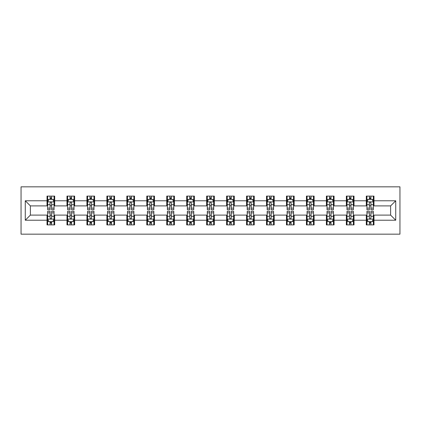 <?xml version="1.0" encoding="UTF-8"?>
<svg xmlns="http://www.w3.org/2000/svg" width="421" height="421" viewBox="0 0 421 421"><rect width="100%" height="100%" fill="white"/><g stroke="black" fill="none" stroke-linecap="round" stroke-linejoin="round"><path stroke-width="0.63" d="M21.05 234.165L399.95 234.165L399.95 186.835L21.05 186.835L21.05 234.165M373.98 200.78L373.98 196.107L366.307 196.107L366.307 200.78L354.024 200.78L354.024 196.107L346.351 196.107L346.351 200.78L334.069 200.78L334.069 196.107L326.396 196.107L326.396 200.78L314.113 200.78L314.113 196.107L306.441 196.107L306.441 200.78L294.158 200.78L294.158 196.107L286.485 196.107L286.485 200.78L274.203 200.78L274.203 196.107L266.53 196.107L266.53 200.78L254.247 200.78L254.247 196.107L246.574 196.107L246.574 200.78L234.292 200.78L234.292 196.107L226.619 196.107L226.619 200.78L214.336 200.78L214.336 196.107L206.664 196.107L206.664 200.78L194.381 200.78L194.381 196.107L186.708 196.107L186.708 200.78L174.426 200.78L174.426 196.107L166.753 196.107L166.753 200.78L154.47 200.78L154.47 196.107L146.797 196.107L146.797 200.78L134.515 200.78L134.515 196.107L126.842 196.107L126.842 200.78L114.559 200.78L114.559 196.107L106.887 196.107L106.887 200.78L94.604 200.78L94.604 196.107L86.931 196.107L86.931 200.78L74.649 200.78L74.649 196.107L66.976 196.107L66.976 200.78L54.693 200.78L54.693 196.107L47.02 196.107L47.02 200.78L25.271 200.78L25.271 220.22L30.386 215.105L47.02 215.105L47.02 224.893L54.693 224.893L54.693 215.105L66.976 215.105L66.976 224.893L74.649 224.893L74.649 215.105L86.931 215.105L86.931 224.893L94.604 224.893L94.604 215.105L106.887 215.105L106.887 224.893L114.559 224.893L114.559 215.105L126.842 215.105L126.842 224.893L134.515 224.893L134.515 215.105L146.797 215.105L146.797 224.893L154.47 224.893L154.47 215.105L166.753 215.105L166.753 224.893L174.426 224.893L174.426 215.105L186.708 215.105L186.708 224.893L194.381 224.893L194.381 215.105L206.664 215.105L206.664 224.893L214.336 224.893L214.336 215.105L226.619 215.105L226.619 224.893L234.292 224.893L234.292 215.105L246.574 215.105L246.574 224.893L254.247 224.893L254.247 215.105L266.53 215.105L266.53 224.893L274.203 224.893L274.203 215.105L286.485 215.105L286.485 224.893L294.158 224.893L294.158 215.105L306.441 215.105L306.441 224.893L314.113 224.893L314.113 215.105L326.396 215.105L326.396 224.893L334.069 224.893L334.069 215.105L346.351 215.105L346.351 224.893L354.024 224.893L354.024 215.105L366.307 215.105L366.307 224.893L373.98 224.893L373.98 215.105L390.614 215.105L390.614 205.895L373.98 205.895L373.98 200.78L395.729 200.78L395.729 220.22L373.98 220.22M366.307 220.22L354.024 220.22M346.351 220.22L334.069 220.22M326.396 220.22L314.113 220.22M306.441 220.22L294.158 220.22M286.485 220.22L274.203 220.22M266.53 220.22L254.247 220.22M246.574 220.22L234.292 220.22M226.619 220.22L214.336 220.22M206.664 220.22L194.381 220.22M186.708 220.22L174.426 220.22M166.753 220.22L154.47 220.22M146.797 220.22L134.515 220.22M126.842 220.22L114.559 220.22M106.887 220.22L94.604 220.22M86.931 220.22L74.649 220.22M66.976 220.22L54.693 220.22M47.02 220.22L25.271 220.22M366.307 200.78L366.307 205.895L354.024 205.895L354.024 200.78M346.351 200.78L346.351 205.895L334.069 205.895L334.069 200.78M326.396 200.78L326.396 205.895L314.113 205.895L314.113 200.78M306.441 200.78L306.441 205.895L294.158 205.895L294.158 200.78M286.485 200.78L286.485 205.895L274.203 205.895L274.203 200.78M266.53 200.78L266.53 205.895L254.247 205.895L254.247 200.78M246.574 200.78L246.574 205.895L234.292 205.895L234.292 200.78M226.619 200.78L226.619 205.895L214.336 205.895L214.336 200.78M206.664 200.78L206.664 205.895L194.381 205.895L194.381 200.78M186.708 200.78L186.708 205.895L174.426 205.895L174.426 200.78M166.753 200.78L166.753 205.895L154.47 205.895L154.47 200.78M146.797 200.78L146.797 205.895L134.515 205.895L134.515 200.78M126.842 200.78L126.842 205.895L114.559 205.895L114.559 200.78M106.887 200.78L106.887 205.895L94.604 205.895L94.604 200.78M86.931 200.78L86.931 205.895L74.649 205.895L74.649 200.78M66.976 200.78L66.976 205.895L54.693 205.895L54.693 200.78M47.02 200.78L47.02 205.895L30.386 205.895L25.271 200.78M30.386 205.895L30.386 215.105M395.729 220.22L390.614 215.105M390.614 205.895L395.729 200.78M47.02 199.307L47.657 199.307M50.088 199.307L51.625 199.307M54.051 199.307L54.693 199.307M47.02 205.769L47.657 205.769M50.088 205.769L51.625 205.769M54.051 205.769L54.693 205.769M47.02 215.231L47.657 215.231M50.088 215.231L51.625 215.231M54.051 215.231L54.693 215.231M47.02 221.693L47.657 221.693M50.088 221.693L51.625 221.693M54.051 221.693L54.693 221.693M66.976 215.231L67.613 215.231M70.044 215.231L71.581 215.231M74.007 215.231L74.649 215.231M66.976 221.693L67.613 221.693M70.044 221.693L71.581 221.693M74.007 221.693L74.649 221.693M66.976 199.307L67.613 199.307M70.044 199.307L71.581 199.307M74.007 199.307L74.649 199.307M66.976 205.769L67.613 205.769M70.044 205.769L71.581 205.769M74.007 205.769L74.649 205.769M86.931 215.231L87.568 215.231M89.999 215.231L91.536 215.231M93.967 215.231L94.604 215.231M86.931 221.693L87.568 221.693M89.999 221.693L91.536 221.693M93.967 221.693L94.604 221.693M86.931 199.307L87.568 199.307M89.999 199.307L91.536 199.307M93.967 199.307L94.604 199.307M86.931 205.769L87.568 205.769M89.999 205.769L91.536 205.769M93.967 205.769L94.604 205.769M106.887 215.231L107.523 215.231M109.955 215.231L111.491 215.231M113.923 215.231L114.559 215.231M106.887 221.693L107.523 221.693M109.955 221.693L111.491 221.693M113.923 221.693L114.559 221.693M106.887 199.307L107.523 199.307M109.955 199.307L111.491 199.307M113.923 199.307L114.559 199.307M106.887 205.769L107.523 205.769M109.955 205.769L111.491 205.769M113.923 205.769L114.559 205.769M126.842 215.231L127.479 215.231M129.91 215.231L131.447 215.231M133.878 215.231L134.515 215.231M126.842 221.693L127.479 221.693M129.91 221.693L131.447 221.693M133.878 221.693L134.515 221.693M126.842 199.307L127.479 199.307M129.91 199.307L131.447 199.307M133.878 199.307L134.515 199.307M126.842 205.769L127.479 205.769M129.91 205.769L131.447 205.769M133.878 205.769L134.515 205.769M146.797 215.231L147.434 215.231M149.865 215.231L151.402 215.231M153.833 215.231L154.47 215.231M146.797 221.693L147.434 221.693M149.865 221.693L151.402 221.693M153.833 221.693L154.47 221.693M146.797 199.307L147.434 199.307M149.865 199.307L151.402 199.307M153.833 199.307L154.47 199.307M146.797 205.769L147.434 205.769M149.865 205.769L151.402 205.769M153.833 205.769L154.47 205.769M166.753 215.231L167.39 215.231M169.821 215.231L171.358 215.231M173.789 215.231L174.426 215.231M166.753 221.693L167.39 221.693M169.821 221.693L171.358 221.693M173.789 221.693L174.426 221.693M166.753 199.307L167.39 199.307M169.821 199.307L171.358 199.307M173.789 199.307L174.426 199.307M166.753 205.769L167.39 205.769M169.821 205.769L171.358 205.769M173.789 205.769L174.426 205.769M186.708 215.231L187.345 215.231M189.776 215.231L191.313 215.231M193.744 215.231L194.381 215.231M186.708 221.693L187.345 221.693M189.776 221.693L191.313 221.693M193.744 221.693L194.381 221.693M186.708 199.307L187.345 199.307M189.776 199.307L191.313 199.307M193.744 199.307L194.381 199.307M186.708 205.769L187.345 205.769M189.776 205.769L191.313 205.769M193.744 205.769L194.381 205.769M206.664 215.231L207.3 215.231M209.732 215.231L211.268 215.231M213.7 215.231L214.336 215.231M206.664 221.693L207.3 221.693M209.732 221.693L211.268 221.693M213.7 221.693L214.336 221.693M206.664 199.307L207.3 199.307M209.732 199.307L211.268 199.307M213.7 199.307L214.336 199.307M206.664 205.769L207.3 205.769M209.732 205.769L211.268 205.769M213.7 205.769L214.336 205.769M226.619 215.231L227.256 215.231M229.687 215.231L231.224 215.231M233.655 215.231L234.292 215.231M226.619 221.693L227.256 221.693M229.687 221.693L231.224 221.693M233.655 221.693L234.292 221.693M226.619 199.307L227.256 199.307M229.687 199.307L231.224 199.307M233.655 199.307L234.292 199.307M226.619 205.769L227.256 205.769M229.687 205.769L231.224 205.769M233.655 205.769L234.292 205.769M246.574 215.231L247.211 215.231M249.642 215.231L251.179 215.231M253.61 215.231L254.247 215.231M246.574 221.693L247.211 221.693M249.642 221.693L251.179 221.693M253.61 221.693L254.247 221.693M246.574 199.307L247.211 199.307M249.642 199.307L251.179 199.307M253.61 199.307L254.247 199.307M246.574 205.769L247.211 205.769M249.642 205.769L251.179 205.769M253.61 205.769L254.247 205.769M266.53 215.231L267.167 215.231M269.598 215.231L271.135 215.231M273.566 215.231L274.203 215.231M266.53 221.693L267.167 221.693M269.598 221.693L271.135 221.693M273.566 221.693L274.203 221.693M266.53 199.307L267.167 199.307M269.598 199.307L271.135 199.307M273.566 199.307L274.203 199.307M266.53 205.769L267.167 205.769M269.598 205.769L271.135 205.769M273.566 205.769L274.203 205.769M286.485 215.231L287.122 215.231M289.553 215.231L291.09 215.231M293.521 215.231L294.158 215.231M286.485 221.693L287.122 221.693M289.553 221.693L291.09 221.693M293.521 221.693L294.158 221.693M286.485 199.307L287.122 199.307M289.553 199.307L291.09 199.307M293.521 199.307L294.158 199.307M286.485 205.769L287.122 205.769M289.553 205.769L291.09 205.769M293.521 205.769L294.158 205.769M306.441 215.231L307.077 215.231M309.509 215.231L311.045 215.231M313.477 215.231L314.113 215.231M306.441 221.693L307.077 221.693M309.509 221.693L311.045 221.693M313.477 221.693L314.113 221.693M306.441 199.307L307.077 199.307M309.509 199.307L311.045 199.307M313.477 199.307L314.113 199.307M306.441 205.769L307.077 205.769M309.509 205.769L311.045 205.769M313.477 205.769L314.113 205.769M326.396 215.231L327.033 215.231M329.464 215.231L331.001 215.231M333.432 215.231L334.069 215.231M326.396 221.693L327.033 221.693M329.464 221.693L331.001 221.693M333.432 221.693L334.069 221.693M326.396 199.307L327.033 199.307M329.464 199.307L331.001 199.307M333.432 199.307L334.069 199.307M326.396 205.769L327.033 205.769M329.464 205.769L331.001 205.769M333.432 205.769L334.069 205.769M346.351 215.231L346.993 215.231M349.419 215.231L350.956 215.231M353.387 215.231L354.024 215.231M346.351 221.693L346.993 221.693M349.419 221.693L350.956 221.693M353.387 221.693L354.024 221.693M346.351 199.307L346.993 199.307M349.419 199.307L350.956 199.307M353.387 199.307L354.024 199.307M346.351 205.769L346.993 205.769M349.419 205.769L350.956 205.769M353.387 205.769L354.024 205.769M366.307 215.231L366.949 215.231M369.375 215.231L370.912 215.231M373.343 215.231L373.98 215.231M366.307 221.693L366.949 221.693M369.375 221.693L370.912 221.693M373.343 221.693L373.98 221.693M366.307 199.307L366.949 199.307M369.375 199.307L370.912 199.307M373.343 199.307L373.98 199.307M366.307 205.769L366.949 205.769M369.375 205.769L370.912 205.769M373.343 205.769L373.98 205.769M51.625 197.77L50.088 197.77M54.051 208.127L51.625 208.127L51.625 209.732L54.051 209.732L54.051 201.927L52.772 199.37L48.936 199.37L47.657 201.927L47.657 209.732L50.088 209.732L50.088 208.127L47.657 208.127M47.657 201.927L47.657 196.107M54.051 201.927L54.051 196.107M50.088 199.37L50.088 196.107M51.625 196.107L51.625 199.37M51.625 208.127L51.625 202.89C51.109 201.901 50.599 201.901 50.088 202.89L50.088 208.127M50.088 223.23L51.625 223.23M47.657 212.873L50.088 212.873L50.088 211.268L47.657 211.268L47.657 219.073L48.936 221.63L52.772 221.63L54.051 219.073L54.051 211.268L51.625 211.268L51.625 212.873L54.051 212.873M54.051 219.073L54.051 224.893M47.657 219.073L47.657 224.893M51.625 221.63L51.625 224.893M50.088 224.893L50.088 221.63M50.088 212.873L50.088 218.11C50.599 219.099 51.109 219.099 51.625 218.11L51.625 212.873M71.581 197.77L70.044 197.77M74.007 208.127L71.581 208.127L71.581 209.732L74.007 209.732L74.007 201.927L72.728 199.37L68.891 199.37L67.613 201.927L67.613 209.732L70.044 209.732L70.044 208.127L67.613 208.127M67.613 201.927L67.613 196.107M74.007 201.927L74.007 196.107M70.044 199.37L70.044 196.107M71.581 196.107L71.581 199.37M71.581 208.127L71.581 202.89C71.07 201.901 70.554 201.901 70.044 202.89L70.044 208.127M91.536 197.77L89.999 197.77M93.967 208.127L91.536 208.127L91.536 209.732L93.967 209.732L93.967 201.927L92.683 199.37L88.847 199.37L87.568 201.927L87.568 209.732L89.999 209.732L89.999 208.127L87.568 208.127M87.568 201.927L87.568 196.107M93.967 201.927L93.967 196.107M89.999 199.37L89.999 196.107M91.536 196.107L91.536 199.37M91.536 208.127L91.536 202.89C91.025 201.901 90.51 201.901 89.999 202.89L89.999 208.127M70.044 223.23L71.581 223.23M67.613 212.873L70.044 212.873L70.044 211.268L67.613 211.268L67.613 219.073L68.891 221.63L72.728 221.63L74.007 219.073L74.007 211.268L71.581 211.268L71.581 212.873L74.007 212.873M74.007 219.073L74.007 224.893M67.613 219.073L67.613 224.893M71.581 221.63L71.581 224.893M70.044 224.893L70.044 221.63M70.044 212.873L70.044 218.11C70.554 219.099 71.065 219.099 71.581 218.11L71.581 212.873M89.999 223.23L91.536 223.23M87.568 212.873L89.999 212.873L89.999 211.268L87.568 211.268L87.568 219.073L88.847 221.63L92.683 221.63L93.967 219.073L93.967 211.268L91.536 211.268L91.536 212.873L93.967 212.873M93.967 219.073L93.967 224.893M87.568 219.073L87.568 224.893M91.536 221.63L91.536 224.893M89.999 224.893L89.999 221.63M89.999 212.873L89.999 218.11C90.51 219.099 91.02 219.099 91.536 218.11L91.536 212.873M111.491 197.77L109.955 197.77M113.923 208.127L111.491 208.127L111.491 209.732L113.923 209.732L113.923 201.927L112.639 199.37L108.802 199.37L107.523 201.927L107.523 209.732L109.955 209.732L109.955 208.127L107.523 208.127M107.523 201.927L107.523 196.107M113.923 201.927L113.923 196.107M109.955 199.37L109.955 196.107M111.491 196.107L111.491 199.37M111.491 208.127L111.491 202.89C110.981 201.901 110.465 201.901 109.955 202.89L109.955 208.127M131.447 197.77L129.91 197.77M133.878 208.127L131.447 208.127L131.447 209.732L133.878 209.732L133.878 201.927L132.594 199.37L128.758 199.37L127.479 201.927L127.479 209.732L129.91 209.732L129.91 208.127L127.479 208.127M127.479 201.927L127.479 196.107M133.878 201.927L133.878 196.107M129.91 199.37L129.91 196.107M131.447 196.107L131.447 199.37M131.447 208.127L131.447 202.89C130.936 201.901 130.421 201.901 129.91 202.89L129.91 208.127M151.402 197.77L149.865 197.77M153.833 208.127L151.402 208.127L151.402 209.732L153.833 209.732L153.833 201.927L152.555 199.37L148.713 199.37L147.434 201.927L147.434 209.732L149.865 209.732L149.865 208.127L147.434 208.127M147.434 201.927L147.434 196.107M153.833 201.927L153.833 196.107M149.865 199.37L149.865 196.107M151.402 196.107L151.402 199.37M151.402 208.127L151.402 202.89C150.892 201.901 150.376 201.901 149.865 202.89L149.865 208.127M109.955 223.23L111.491 223.23M107.523 212.873L109.955 212.873L109.955 211.268L107.523 211.268L107.523 219.073L108.802 221.63L112.639 221.63L113.923 219.073L113.923 211.268L111.491 211.268L111.491 212.873L113.923 212.873M113.923 219.073L113.923 224.893M107.523 219.073L107.523 224.893M111.491 221.63L111.491 224.893M109.955 224.893L109.955 221.63M109.955 212.873L109.955 218.11C110.465 219.099 110.976 219.099 111.491 218.11L111.491 212.873M129.91 223.23L131.447 223.23M127.479 212.873L129.91 212.873L129.91 211.268L127.479 211.268L127.479 219.073L128.758 221.63L132.594 221.63L133.878 219.073L133.878 211.268L131.447 211.268L131.447 212.873L133.878 212.873M133.878 219.073L133.878 224.893M127.479 219.073L127.479 224.893M131.447 221.63L131.447 224.893M129.91 224.893L129.91 221.63M129.91 212.873L129.91 218.11C130.421 219.099 130.931 219.099 131.447 218.11L131.447 212.873M149.865 223.23L151.402 223.23M147.434 212.873L149.865 212.873L149.865 211.268L147.434 211.268L147.434 219.073L148.713 221.63L152.555 221.63L153.833 219.073L153.833 211.268L151.402 211.268L151.402 212.873L153.833 212.873M153.833 219.073L153.833 224.893M147.434 219.073L147.434 224.893M151.402 221.63L151.402 224.893M149.865 224.893L149.865 221.63M149.865 212.873L149.865 218.11C150.376 219.099 150.886 219.099 151.402 218.11L151.402 212.873M169.821 223.23L171.358 223.23M167.39 212.873L169.821 212.873L169.821 211.268L167.39 211.268L167.39 219.073L168.668 221.63L172.51 221.63L173.789 219.073L173.789 211.268L171.358 211.268L171.358 212.873L173.789 212.873M173.789 219.073L173.789 224.893M167.39 219.073L167.39 224.893M171.358 221.63L171.358 224.893M169.821 224.893L169.821 221.63M169.821 212.873L169.821 218.11C170.331 219.099 170.842 219.099 171.358 218.11L171.358 212.873M189.776 223.23L191.313 223.23M187.345 212.873L189.776 212.873L189.776 211.268L187.345 211.268L187.345 219.073L188.624 221.63L192.465 221.63L193.744 219.073L193.744 211.268L191.313 211.268L191.313 212.873L193.744 212.873M193.744 219.073L193.744 224.893M187.345 219.073L187.345 224.893M191.313 221.63L191.313 224.893M189.776 224.893L189.776 221.63M189.776 212.873L189.776 218.11C190.287 219.099 190.797 219.099 191.313 218.11L191.313 212.873M209.732 223.23L211.268 223.23M207.3 212.873L209.732 212.873L209.732 211.268L207.3 211.268L207.3 219.073L208.579 221.63L212.421 221.63L213.7 219.073L213.7 211.268L211.268 211.268L211.268 212.873L213.7 212.873M213.7 219.073L213.7 224.893M207.3 219.073L207.3 224.893M211.268 221.63L211.268 224.893M209.732 224.893L209.732 221.63M209.732 212.873L209.732 218.11C210.242 219.099 210.753 219.099 211.268 218.11L211.268 212.873M229.687 223.23L231.224 223.23M227.256 212.873L229.687 212.873L229.687 211.268L227.256 211.268L227.256 219.073L228.535 221.63L232.376 221.63L233.655 219.073L233.655 211.268L231.224 211.268L231.224 212.873L233.655 212.873M233.655 219.073L233.655 224.893M227.256 219.073L227.256 224.893M231.224 221.63L231.224 224.893M229.687 224.893L229.687 221.63M229.687 212.873L229.687 218.11C230.198 219.099 230.713 219.099 231.224 218.11L231.224 212.873M249.642 223.23L251.179 223.23M247.211 212.873L249.642 212.873L249.642 211.268L247.211 211.268L247.211 219.073L248.49 221.63L252.332 221.63L253.61 219.073L253.61 211.268L251.179 211.268L251.179 212.873L253.61 212.873M253.61 219.073L253.61 224.893M247.211 219.073L247.211 224.893M251.179 221.63L251.179 224.893M249.642 224.893L249.642 221.63M249.642 212.873L249.642 218.11C250.153 219.099 250.669 219.099 251.179 218.11L251.179 212.873M269.598 223.23L271.135 223.23M267.167 212.873L269.598 212.873L269.598 211.268L267.167 211.268L267.167 219.073L268.445 221.63L272.287 221.63L273.566 219.073L273.566 211.268L271.135 211.268L271.135 212.873L273.566 212.873M273.566 219.073L273.566 224.893M267.167 219.073L267.167 224.893M271.135 221.63L271.135 224.893M269.598 224.893L269.598 221.63M269.598 212.873L269.598 218.11C270.108 219.099 270.624 219.099 271.135 218.11L271.135 212.873M289.553 223.23L291.09 223.23M287.122 212.873L289.553 212.873L289.553 211.268L287.122 211.268L287.122 219.073L288.406 221.63L292.242 221.63L293.521 219.073L293.521 211.268L291.09 211.268L291.09 212.873L293.521 212.873M293.521 219.073L293.521 224.893M287.122 219.073L287.122 224.893M291.09 221.63L291.09 224.893M289.553 224.893L289.553 221.63M289.553 212.873L289.553 218.11C290.064 219.099 290.579 219.099 291.09 218.11L291.09 212.873M309.509 223.23L311.045 223.23M307.077 212.873L309.509 212.873L309.509 211.268L307.077 211.268L307.077 219.073L308.361 221.63L312.198 221.63L313.477 219.073L313.477 211.268L311.045 211.268L311.045 212.873L313.477 212.873M313.477 219.073L313.477 224.893M307.077 219.073L307.077 224.893M311.045 221.63L311.045 224.893M309.509 224.893L309.509 221.63M309.509 212.873L309.509 218.11C310.019 219.099 310.535 219.099 311.045 218.11L311.045 212.873M329.464 223.23L331.001 223.23M327.033 212.873L329.464 212.873L329.464 211.268L327.033 211.268L327.033 219.073L328.317 221.63L332.153 221.63L333.432 219.073L333.432 211.268L331.001 211.268L331.001 212.873L333.432 212.873M333.432 219.073L333.432 224.893M327.033 219.073L327.033 224.893M331.001 221.63L331.001 224.893M329.464 224.893L329.464 221.63M329.464 212.873L329.464 218.11C329.975 219.099 330.49 219.099 331.001 218.11L331.001 212.873M171.358 197.77L169.821 197.77M173.789 208.127L171.358 208.127L171.358 209.732L173.789 209.732L173.789 201.927L172.51 199.37L168.668 199.37L167.39 201.927L167.39 209.732L169.821 209.732L169.821 208.127L167.39 208.127M167.39 201.927L167.39 196.107M173.789 201.927L173.789 196.107M169.821 199.37L169.821 196.107M171.358 196.107L171.358 199.37M171.358 208.127L171.358 202.89C170.847 201.901 170.331 201.901 169.821 202.89L169.821 208.127M191.313 197.77L189.776 197.77M193.744 208.127L191.313 208.127L191.313 209.732L193.744 209.732L193.744 201.927L192.465 199.37L188.624 199.37L187.345 201.927L187.345 209.732L189.776 209.732L189.776 208.127L187.345 208.127M187.345 201.927L187.345 196.107M193.744 201.927L193.744 196.107M189.776 199.37L189.776 196.107M191.313 196.107L191.313 199.37M191.313 208.127L191.313 202.89C190.802 201.901 190.287 201.901 189.776 202.89L189.776 208.127M211.268 197.77L209.732 197.77M213.7 208.127L211.268 208.127L211.268 209.732L213.7 209.732L213.7 201.927L212.421 199.37L208.579 199.37L207.3 201.927L207.3 209.732L209.732 209.732L209.732 208.127L207.3 208.127M207.3 201.927L207.3 196.107M213.7 201.927L213.7 196.107M209.732 199.37L209.732 196.107M211.268 196.107L211.268 199.37M211.268 208.127L211.268 202.89C210.758 201.901 210.247 201.901 209.732 202.89L209.732 208.127M231.224 197.77L229.687 197.77M233.655 208.127L231.224 208.127L231.224 209.732L233.655 209.732L233.655 201.927L232.376 199.37L228.535 199.37L227.256 201.927L227.256 209.732L229.687 209.732L229.687 208.127L227.256 208.127M227.256 201.927L227.256 196.107M233.655 201.927L233.655 196.107M229.687 199.37L229.687 196.107M231.224 196.107L231.224 199.37M231.224 208.127L231.224 202.89C230.713 201.901 230.203 201.901 229.687 202.89L229.687 208.127M251.179 197.77L249.642 197.77M253.61 208.127L251.179 208.127L251.179 209.732L253.61 209.732L253.61 201.927L252.332 199.37L248.49 199.37L247.211 201.927L247.211 209.732L249.642 209.732L249.642 208.127L247.211 208.127M247.211 201.927L247.211 196.107M253.61 201.927L253.61 196.107M249.642 199.37L249.642 196.107M251.179 196.107L251.179 199.37M251.179 208.127L251.179 202.89C250.669 201.901 250.158 201.901 249.642 202.89L249.642 208.127M271.135 197.77L269.598 197.77M273.566 208.127L271.135 208.127L271.135 209.732L273.566 209.732L273.566 201.927L272.287 199.37L268.445 199.37L267.167 201.927L267.167 209.732L269.598 209.732L269.598 208.127L267.167 208.127M267.167 201.927L267.167 196.107M273.566 201.927L273.566 196.107M269.598 199.37L269.598 196.107M271.135 196.107L271.135 199.37M271.135 208.127L271.135 202.89C270.624 201.901 270.114 201.901 269.598 202.89L269.598 208.127M291.09 197.77L289.553 197.77M293.521 208.127L291.09 208.127L291.09 209.732L293.521 209.732L293.521 201.927L292.242 199.37L288.406 199.37L287.122 201.927L287.122 209.732L289.553 209.732L289.553 208.127L287.122 208.127M287.122 201.927L287.122 196.107M293.521 201.927L293.521 196.107M289.553 199.37L289.553 196.107M291.09 196.107L291.09 199.37M291.09 208.127L291.09 202.89C290.579 201.901 290.069 201.901 289.553 202.89L289.553 208.127M311.045 197.77L309.509 197.77M313.477 208.127L311.045 208.127L311.045 209.732L313.477 209.732L313.477 201.927L312.198 199.37L308.361 199.37L307.077 201.927L307.077 209.732L309.509 209.732L309.509 208.127L307.077 208.127M307.077 201.927L307.077 196.107M313.477 201.927L313.477 196.107M309.509 199.37L309.509 196.107M311.045 196.107L311.045 199.37M311.045 208.127L311.045 202.89C310.535 201.901 310.024 201.901 309.509 202.89L309.509 208.127M331.001 197.77L329.464 197.77M333.432 208.127L331.001 208.127L331.001 209.732L333.432 209.732L333.432 201.927L332.153 199.37L328.317 199.37L327.033 201.927L327.033 209.732L329.464 209.732L329.464 208.127L327.033 208.127M327.033 201.927L327.033 196.107M333.432 201.927L333.432 196.107M329.464 199.37L329.464 196.107M331.001 196.107L331.001 199.37M331.001 208.127L331.001 202.89C330.49 201.901 329.98 201.901 329.464 202.89L329.464 208.127M350.956 197.77L349.419 197.77M353.387 208.127L350.956 208.127L350.956 209.732L353.387 209.732L353.387 201.927L352.109 199.37L348.272 199.37L346.993 201.927L346.993 209.732L349.419 209.732L349.419 208.127L346.993 208.127M346.993 201.927L346.993 196.107M353.387 201.927L353.387 196.107M349.419 199.37L349.419 196.107M350.956 196.107L350.956 199.37M350.956 208.127L350.956 202.89C350.446 201.901 349.935 201.901 349.419 202.89L349.419 208.127M349.419 223.23L350.956 223.23M346.993 212.873L349.419 212.873L349.419 211.268L346.993 211.268L346.993 219.073L348.272 221.63L352.109 221.63L353.387 219.073L353.387 211.268L350.956 211.268L350.956 212.873L353.387 212.873M353.387 219.073L353.387 224.893M346.993 219.073L346.993 224.893M350.956 221.63L350.956 224.893M349.419 224.893L349.419 221.63M349.419 212.873L349.419 218.11C349.93 219.099 350.446 219.099 350.956 218.11L350.956 212.873M370.912 197.77L369.375 197.77M373.343 208.127L370.912 208.127L370.912 209.732L373.343 209.732L373.343 201.927L372.064 199.37L368.228 199.37L366.949 201.927L366.949 209.732L369.375 209.732L369.375 208.127L366.949 208.127M366.949 201.927L366.949 196.107M373.343 201.927L373.343 196.107M369.375 199.37L369.375 196.107M370.912 196.107L370.912 199.37M370.912 208.127L370.912 202.89C370.401 201.901 369.891 201.901 369.375 202.89L369.375 208.127M369.375 223.23L370.912 223.23M366.949 212.873L369.375 212.873L369.375 211.268L366.949 211.268L366.949 219.073L368.228 221.63L372.064 221.63L373.343 219.073L373.343 211.268L370.912 211.268L370.912 212.873L373.343 212.873M373.343 219.073L373.343 224.893M366.949 219.073L366.949 224.893M370.912 221.63L370.912 224.893M369.375 224.893L369.375 221.63M369.375 212.873L369.375 218.11C369.891 219.099 370.401 219.099 370.912 218.11L370.912 212.873M54.02 201.864L47.689 201.864M47.657 199.522L48.862 199.522M52.851 199.522L54.051 199.522M50.088 204.701L47.657 204.701M54.051 204.701L51.625 204.701M51.625 198.586L50.088 198.586M47.689 219.136L54.02 219.136M54.051 221.478L52.851 221.478M48.862 221.478L47.657 221.478M51.625 216.299L54.051 216.299M47.657 216.299L50.088 216.299M50.088 222.414L51.625 222.414M73.975 201.864L67.644 201.864M67.613 199.522L68.818 199.522M72.807 199.522L74.007 199.522M70.044 204.701L67.613 204.701M74.007 204.701L71.581 204.701M71.581 198.586L70.044 198.586M93.93 201.864L87.6 201.864M87.568 199.522L88.773 199.522M92.762 199.522L93.967 199.522M89.999 204.701L87.568 204.701M93.967 204.701L91.536 204.701M91.536 198.586L89.999 198.586M67.644 219.136L73.975 219.136M74.007 221.478L72.807 221.478M68.818 221.478L67.613 221.478M71.581 216.299L74.007 216.299M67.613 216.299L70.044 216.299M70.044 222.414L71.581 222.414M87.6 219.136L93.93 219.136M93.967 221.478L92.762 221.478M88.773 221.478L87.568 221.478M91.536 216.299L93.967 216.299M87.568 216.299L89.999 216.299M89.999 222.414L91.536 222.414M113.886 201.864L107.555 201.864M107.523 199.522L108.729 199.522M112.717 199.522L113.923 199.522M109.955 204.701L107.523 204.701M113.923 204.701L111.491 204.701M111.491 198.586L109.955 198.586M133.841 201.864L127.51 201.864M127.479 199.522L128.684 199.522M132.673 199.522L133.878 199.522M129.91 204.701L127.479 204.701M133.878 204.701L131.447 204.701M131.447 198.586L129.91 198.586M153.802 201.864L147.466 201.864M147.434 199.522L148.639 199.522M152.628 199.522L153.833 199.522M149.865 204.701L147.434 204.701M153.833 204.701L151.402 204.701M151.402 198.586L149.865 198.586M107.555 219.136L113.886 219.136M113.923 221.478L112.717 221.478M108.729 221.478L107.523 221.478M111.491 216.299L113.923 216.299M107.523 216.299L109.955 216.299M109.955 222.414L111.491 222.414M127.51 219.136L133.841 219.136M133.878 221.478L132.673 221.478M128.684 221.478L127.479 221.478M131.447 216.299L133.878 216.299M127.479 216.299L129.91 216.299M129.91 222.414L131.447 222.414M147.466 219.136L153.802 219.136M153.833 221.478L152.628 221.478M148.639 221.478L147.434 221.478M151.402 216.299L153.833 216.299M147.434 216.299L149.865 216.299M149.865 222.414L151.402 222.414M167.421 219.136L173.757 219.136M173.789 221.478L172.584 221.478M168.595 221.478L167.39 221.478M171.358 216.299L173.789 216.299M167.39 216.299L169.821 216.299M169.821 222.414L171.358 222.414M187.377 219.136L193.713 219.136M193.744 221.478L192.539 221.478M188.55 221.478L187.345 221.478M191.313 216.299L193.744 216.299M187.345 216.299L189.776 216.299M189.776 222.414L191.313 222.414M207.332 219.136L213.668 219.136M213.7 221.478L212.494 221.478M208.506 221.478L207.3 221.478M211.268 216.299L213.7 216.299M207.3 216.299L209.732 216.299M209.732 222.414L211.268 222.414M227.287 219.136L233.623 219.136M233.655 221.478L232.45 221.478M228.461 221.478L227.256 221.478M231.224 216.299L233.655 216.299M227.256 216.299L229.687 216.299M229.687 222.414L231.224 222.414M247.243 219.136L253.579 219.136M253.61 221.478L252.405 221.478M248.416 221.478L247.211 221.478M251.179 216.299L253.61 216.299M247.211 216.299L249.642 216.299M249.642 222.414L251.179 222.414M267.198 219.136L273.534 219.136M273.566 221.478L272.361 221.478M268.372 221.478L267.167 221.478M271.135 216.299L273.566 216.299M267.167 216.299L269.598 216.299M269.598 222.414L271.135 222.414M287.159 219.136L293.49 219.136M293.521 221.478L292.316 221.478M288.327 221.478L287.122 221.478M291.09 216.299L293.521 216.299M287.122 216.299L289.553 216.299M289.553 222.414L291.09 222.414M307.114 219.136L313.445 219.136M313.477 221.478L312.271 221.478M308.283 221.478L307.077 221.478M311.045 216.299L313.477 216.299M307.077 216.299L309.509 216.299M309.509 222.414L311.045 222.414M327.07 219.136L333.4 219.136M333.432 221.478L332.227 221.478M328.238 221.478L327.033 221.478M331.001 216.299L333.432 216.299M327.033 216.299L329.464 216.299M329.464 222.414L331.001 222.414M173.757 201.864L167.421 201.864M167.39 199.522L168.595 199.522M172.584 199.522L173.789 199.522M169.821 204.701L167.39 204.701M173.789 204.701L171.358 204.701M171.358 198.586L169.821 198.586M193.713 201.864L187.377 201.864M187.345 199.522L188.55 199.522M192.539 199.522L193.744 199.522M189.776 204.701L187.345 204.701M193.744 204.701L191.313 204.701M191.313 198.586L189.776 198.586M213.668 201.864L207.332 201.864M207.3 199.522L208.506 199.522M212.494 199.522L213.7 199.522M209.732 204.701L207.3 204.701M213.7 204.701L211.268 204.701M211.268 198.586L209.732 198.586M233.623 201.864L227.287 201.864M227.256 199.522L228.461 199.522M232.45 199.522L233.655 199.522M229.687 204.701L227.256 204.701M233.655 204.701L231.224 204.701M231.224 198.586L229.687 198.586M253.579 201.864L247.243 201.864M247.211 199.522L248.416 199.522M252.405 199.522L253.61 199.522M249.642 204.701L247.211 204.701M253.61 204.701L251.179 204.701M251.179 198.586L249.642 198.586M273.534 201.864L267.198 201.864M267.167 199.522L268.372 199.522M272.361 199.522L273.566 199.522M269.598 204.701L267.167 204.701M273.566 204.701L271.135 204.701M271.135 198.586L269.598 198.586M293.49 201.864L287.159 201.864M287.122 199.522L288.327 199.522M292.316 199.522L293.521 199.522M289.553 204.701L287.122 204.701M293.521 204.701L291.09 204.701M291.09 198.586L289.553 198.586M313.445 201.864L307.114 201.864M307.077 199.522L308.283 199.522M312.271 199.522L313.477 199.522M309.509 204.701L307.077 204.701M313.477 204.701L311.045 204.701M311.045 198.586L309.509 198.586M333.4 201.864L327.07 201.864M327.033 199.522L328.238 199.522M332.227 199.522L333.432 199.522M329.464 204.701L327.033 204.701M333.432 204.701L331.001 204.701M331.001 198.586L329.464 198.586M353.356 201.864L347.025 201.864M346.993 199.522L348.193 199.522M352.182 199.522L353.387 199.522M349.419 204.701L346.993 204.701M353.387 204.701L350.956 204.701M350.956 198.586L349.419 198.586M347.025 219.136L353.356 219.136M353.387 221.478L352.182 221.478M348.193 221.478L346.993 221.478M350.956 216.299L353.387 216.299M346.993 216.299L349.419 216.299M349.419 222.414L350.956 222.414M373.311 201.864L366.98 201.864M366.949 199.522L368.149 199.522M372.138 199.522L373.343 199.522M369.375 204.701L366.949 204.701M373.343 204.701L370.912 204.701M370.912 198.586L369.375 198.586M366.98 219.136L373.311 219.136M373.343 221.478L372.138 221.478M368.149 221.478L366.949 221.478M370.912 216.299L373.343 216.299M366.949 216.299L369.375 216.299M369.375 222.414L370.912 222.414"/></g></svg>
